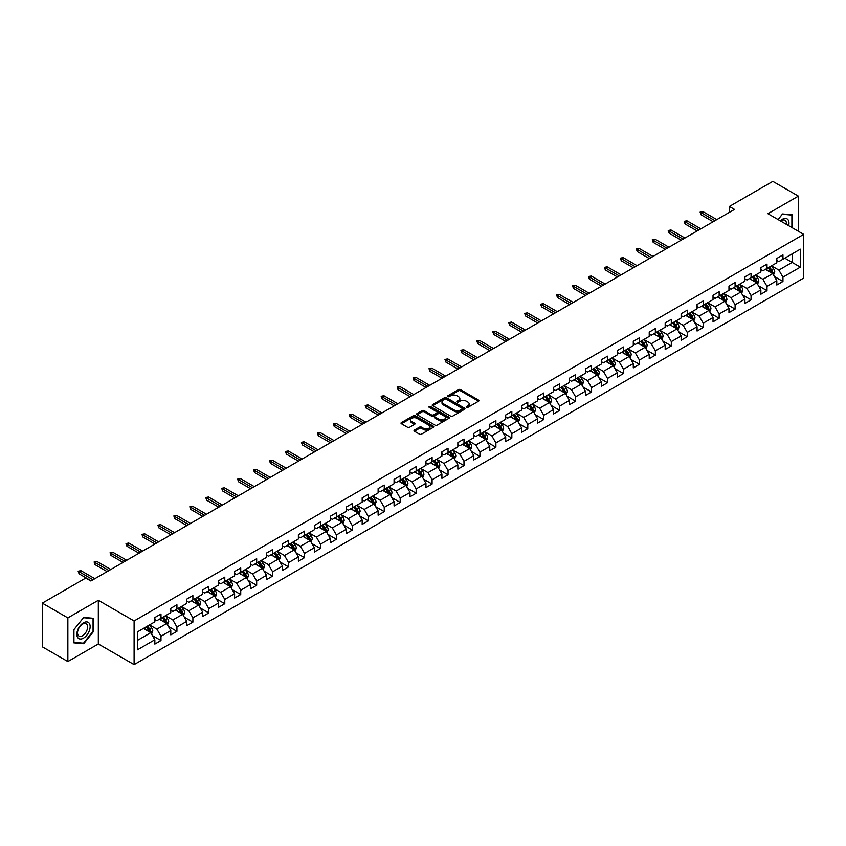 <?xml version="1.0" encoding="UTF-8"?>
<svg xmlns="http://www.w3.org/2000/svg" width="846" height="846" viewBox="0 0 846 846"><rect width="100%" height="100%" fill="white"/><g stroke="black" fill="none" stroke-linecap="round" stroke-linejoin="round"><path stroke-width="1.27" d="M466.474 407.381A0.994 0.571 0 0 0 467.88 407.381L478.54 401.216A1.417 0.814 0 0 0 478.963 400.644A1.417 0.814 0 0 0 478.54 400.063L460.478 389.636A1.417 0.814 0 0 0 458.469 389.636L447.809 395.791A0.994 0.571 0 0 0 449.215 396.605L450.601 395.801A4.537 2.623 0 0 1 457.02 395.801L458.521 396.668A4.537 2.623 0 0 1 459.854 398.529A4.537 2.623 0 0 1 458.521 400.38L457.147 401.173A0.994 0.571 0 0 0 458.553 401.987L459.928 401.194A4.537 2.623 0 0 1 466.347 401.194L467.859 402.062A4.537 2.623 0 0 1 469.181 403.912A4.537 2.623 0 0 1 467.859 405.773L466.474 406.566A0.994 0.571 0 0 0 466.474 407.381L466.474 406.566M414.424 430.075A1.417 0.814 0 0 0 414.011 430.646A1.417 0.814 0 0 0 414.424 431.227L419.489 434.157A1.417 0.814 0 0 0 421.498 434.157L433.342 427.315A1.417 0.814 0 0 0 433.755 426.744A1.417 0.814 0 0 0 433.342 426.162L415.28 415.735A1.417 0.814 0 0 0 413.271 415.735L401.427 422.566A1.417 0.814 0 0 0 401.015 423.148A1.417 0.814 0 0 0 401.427 423.73L407.55 427.262A1.417 0.814 0 0 0 409.559 427.262L414.625 424.332A1.417 0.814 0 0 0 415.037 423.761A1.417 0.814 0 0 0 414.625 423.18L411.59 421.424A3.796 2.189 0 0 1 410.479 419.88A3.796 2.189 0 0 1 412.816 417.85A3.796 2.189 0 0 1 416.951 418.326L428.848 425.189A3.796 2.189 0 0 1 429.958 426.744A3.796 2.189 0 0 1 427.611 428.763A3.796 2.189 0 0 1 423.476 428.288L421.498 427.145A1.417 0.814 0 0 0 419.489 427.145L414.424 430.075L414.424 431.227L419.489 428.33L419.489 427.145M98.326 600.3L67.86 617.887L42.3 603.135L42.3 646.809L67.86 661.561L98.326 643.975L134.102 664.628L134.102 620.953L98.326 600.3L98.326 643.975M798.381 231.296L798.381 196.124L767.925 213.71L803.7 234.363L134.102 620.953M798.381 196.124L772.832 181.372L729.379 206.456L729.379 212.357M42.3 603.135L85.742 578.051L90.86 581.001L734.487 209.406L729.379 206.456M450.696 416.137A1.417 0.814 0 0 0 452.705 416.137L464.549 409.305A1.417 0.814 0 0 0 464.962 408.724A1.417 0.814 0 0 0 464.549 408.142L446.487 397.715A1.417 0.814 0 0 0 444.478 397.715L432.634 404.557A1.417 0.814 0 0 0 432.221 405.128A1.417 0.814 0 0 0 432.634 405.71L450.696 416.137M429.567 407.592A0.994 0.571 0 0 1 430.582 407.73L430.582 406.556L448.94 417.152A1.417 0.814 0 0 1 449.353 417.734A1.417 0.814 0 0 1 448.94 418.315L437.096 425.147A1.417 0.814 0 0 1 435.098 425.147L417.036 414.72L417.036 413.557A1.417 0.814 0 0 0 416.613 414.138A1.417 0.814 0 0 0 417.036 414.72M417.036 413.557L422.101 410.638A1.417 0.814 0 0 1 424.11 410.638L431.428 414.868A1.417 0.814 0 0 0 433.438 414.868L436.8 412.922A1.417 0.814 0 0 0 437.213 412.34A1.417 0.814 0 0 0 436.8 411.769L429.176 407.36A0.994 0.571 0 0 1 430.582 406.556M134.102 664.628L803.7 278.048L803.7 234.363M152.449 635.621L160.983 640.549L160.983 636.245L170.797 630.577L170.797 634.891L176.93 631.349L176.93 627.034L186.755 621.366L186.755 625.68L192.888 622.138L192.888 617.834L202.702 612.166L202.702 616.47L208.835 612.927L208.835 608.623L218.649 602.955L218.649 607.269L224.782 603.727L224.782 599.412L234.596 593.744L234.596 598.059L240.729 594.516L240.729 590.212L250.543 584.544L250.543 588.848L256.676 585.305L256.676 581.001L266.49 575.333L266.49 579.647L272.624 576.105L272.624 571.79L282.437 566.122L282.437 570.437L288.571 566.894L288.571 562.59L298.384 556.922L298.384 561.226L304.518 557.683L304.518 553.379L314.331 547.711L314.331 552.026L320.465 548.483L320.465 544.168L330.278 538.5L330.278 542.815L336.412 539.272L336.412 534.968L346.226 529.3L346.226 533.604L352.359 530.061L352.359 525.757L362.173 520.089L362.173 524.404L368.306 520.861L368.306 516.546L378.12 510.878L378.12 515.193L384.253 511.65L384.253 507.346L394.067 501.678L394.067 505.982L400.2 502.439L400.2 498.135L410.014 492.467L410.014 496.782L416.147 493.239L416.147 488.925L425.961 483.256L425.961 487.571L432.095 484.028L432.095 479.724L441.908 474.056L441.908 478.36L448.042 474.818L448.042 470.513L457.855 464.845L457.855 469.16L463.989 465.617L463.989 461.303L473.813 455.634L473.813 459.949L479.946 456.406L479.946 452.102L489.76 446.434L489.76 450.738L495.893 447.196L495.893 442.892L505.707 437.223L505.707 441.538L511.841 437.995L511.841 433.681L521.654 428.013L521.654 432.327L527.788 428.785L527.788 424.481L537.601 418.812L537.601 423.116L543.735 419.574L543.735 415.27L553.548 409.601L553.548 413.916L559.682 410.373L559.682 406.059L569.495 400.391L569.495 404.705L575.629 401.163L575.629 396.859L585.443 391.19L585.443 395.494L591.576 391.952L591.576 387.648L601.39 381.98L601.39 386.294L607.523 382.752L607.523 378.437L617.337 372.769L617.337 377.083L623.47 373.541L623.47 369.237L633.284 363.569L633.284 367.873L639.417 364.33L639.417 360.026L649.231 354.358L649.231 358.672L655.364 355.13L655.364 350.815L665.178 345.147L665.178 349.461L671.312 345.919L671.312 341.615L681.125 335.947L681.125 340.251L687.259 336.708L687.259 332.404L697.072 326.736L697.072 331.04L703.206 327.508L703.206 323.193L713.019 317.525L713.019 321.84L719.153 318.297L719.153 313.993L728.966 308.325L728.966 312.629L735.1 309.086L735.1 304.782L744.914 299.114L744.914 303.418L751.047 299.886L751.047 295.571L760.871 289.903L760.871 294.218L767.005 290.675L767.005 286.371L776.818 280.703L776.818 285.007L782.952 281.464L782.952 277.16L800.327 267.125L800.327 249.179L792.152 253.906L792.152 262.408L800.327 267.125M160.983 640.549L154.85 644.092L154.85 639.788L137.475 649.823L137.475 631.877L154.85 621.842L154.85 617.538L160.983 613.995L160.983 618.299L170.797 612.631L170.797 608.327L176.93 604.784L176.93 609.099L186.755 603.431L186.755 599.116L192.888 595.573L192.888 599.888L202.702 594.22L202.702 589.916L208.835 586.373L208.835 590.677L218.649 585.009L218.649 580.705L224.782 577.162L224.782 581.477L234.596 575.809L234.596 571.494L240.729 567.952L240.729 572.266L250.543 566.598L250.543 562.294L256.676 558.751L256.676 563.055L266.49 557.387L266.49 553.083L272.624 549.54L272.624 553.855L282.437 548.187L282.437 543.872L288.571 540.33L288.571 544.644L298.384 538.976L298.384 534.672L304.518 531.129L304.518 535.433L314.331 529.765L314.331 525.461L320.465 521.919L320.465 526.233L330.278 520.565L330.278 516.25L336.412 512.708L336.412 517.022L346.226 511.354L346.226 507.05L352.359 503.507L352.359 507.812L362.173 502.143L362.173 497.839L368.306 494.297L368.306 498.611L378.12 492.943L378.12 488.628L384.253 485.086L384.253 489.4L394.067 483.732L394.067 479.428L400.2 475.886L400.2 480.19L410.014 474.521L410.014 470.217L416.147 466.675L416.147 470.989L425.961 465.321L425.961 461.007L432.095 457.464L432.095 461.779L441.908 456.11L441.908 451.806L448.042 448.264L448.042 452.568L457.855 446.9L457.855 442.595L463.989 439.053L463.989 443.367L473.813 437.699L473.813 433.385L479.946 429.842L479.946 434.157L489.76 428.488L489.76 424.184L495.893 420.642L495.893 424.946L505.707 419.278L505.707 414.974L511.841 411.431L511.841 415.735L521.654 410.077L521.654 405.763L527.788 402.22L527.788 406.535L537.601 400.867L537.601 396.563L543.735 393.02L543.735 397.324L553.548 391.656L553.548 387.352L559.682 383.809L559.682 388.113L569.495 382.455L569.495 378.141L575.629 374.598L575.629 378.913L585.443 373.245L585.443 368.941L591.576 365.398L591.576 369.702L601.39 364.034L601.39 359.73L607.523 356.187L607.523 360.491L617.337 354.834L617.337 350.519L623.47 346.976L623.47 351.291L633.284 345.623L633.284 341.319L639.417 337.776L639.417 342.08L649.231 336.412L649.231 332.108L655.364 328.565L655.364 332.869L665.178 327.212L665.178 322.897L671.312 319.354L671.312 323.669L681.125 318.001L681.125 313.697L687.259 310.154L687.259 314.458L697.072 308.79L697.072 304.486L703.206 300.943L703.206 305.247L713.019 299.59L713.019 295.275L719.153 291.733L719.153 296.047L728.966 290.379L728.966 286.075L735.1 282.532L735.1 286.836L744.914 281.168L744.914 276.864L751.047 273.321L751.047 277.625L760.871 271.968L760.871 267.653L767.005 264.111L767.005 268.425L776.818 262.757L776.818 258.453L782.952 254.91L782.952 259.214L800.327 249.179M159.355 619.251L166.715 623.491L156.901 629.16L149.541 624.908M154.85 619.484L156.901 620.657L160.983 618.299M156.901 629.16L160.983 636.245M166.715 623.491L170.797 630.577M175.302 610.04L182.662 614.291L172.848 619.949L165.488 615.708M170.797 610.273L172.848 611.457L176.93 609.099M172.848 619.949L176.93 627.034M182.662 614.291L186.755 621.366M191.249 600.829L198.609 605.08L188.795 610.749L181.435 606.497M186.755 601.062L188.795 602.246L192.888 599.888M188.795 610.749L192.888 617.834M198.609 605.08L202.702 612.166M207.196 591.629L214.556 595.87L204.743 601.538L197.382 597.287M202.702 591.862L204.743 593.035L208.835 590.677M204.743 601.538L208.835 608.623M214.556 595.87L218.649 602.955M223.143 582.418L230.503 586.669L220.69 592.327L213.329 588.086M218.649 582.651L220.69 583.835L224.782 581.477M220.69 592.327L224.782 599.412M230.503 586.669L234.596 593.744M239.09 573.207L246.45 577.458L236.637 583.127L229.277 578.875M234.596 573.44L236.637 574.624L240.729 572.266M236.637 583.127L240.729 590.212M246.45 577.458L250.543 584.544M255.037 563.996L262.397 568.248L252.584 573.916L245.224 569.665M250.543 564.24L252.584 565.414L256.676 563.055M252.584 573.916L256.676 581.001M262.397 568.248L266.49 575.333M270.984 554.796L278.345 559.047L268.531 564.705L261.171 560.464M266.49 555.029L268.531 556.213L272.624 553.855M268.531 564.705L272.624 571.79M278.345 559.047L282.437 566.122M286.931 545.585L294.292 549.837L284.478 555.505L277.118 551.254M282.437 545.818L284.478 547.002L288.571 544.644M284.478 555.505L288.571 562.59M294.292 549.837L298.384 556.922M302.879 536.375L310.239 540.626L300.425 546.294L293.065 542.043M298.384 536.618L300.425 537.792L304.518 535.433M300.425 546.294L304.518 553.379M310.239 540.626L314.331 547.711M318.826 527.174L326.186 531.425L316.372 537.083L309.012 532.843M314.331 527.407L316.372 528.591L320.465 526.233M316.372 537.083L320.465 544.168M326.186 531.425L330.278 538.5M334.773 517.964L342.133 522.215L332.319 527.883L324.959 523.632M330.278 518.196L332.319 519.381L336.412 517.022M332.319 527.883L336.412 534.968M342.133 522.215L346.226 529.3M350.72 508.753L358.08 513.004L348.266 518.672L340.906 514.421M346.226 508.996L348.266 510.17L352.359 507.812M348.266 518.672L352.359 525.757M358.08 513.004L362.173 520.089M366.667 499.552L374.027 503.804L364.214 509.461L356.853 505.221M362.173 499.785L364.214 500.969L368.306 498.611M364.214 509.461L368.306 516.546M374.027 503.804L378.12 510.878M382.625 490.342L389.985 494.593L380.171 500.261L372.8 496.01M378.12 490.574L380.171 491.759L384.253 489.4M380.171 500.261L384.253 507.346M389.985 494.593L394.067 501.678M398.572 481.131L405.932 485.382L396.118 491.05L388.758 486.799M394.067 481.374L396.118 482.548L400.2 480.19M396.118 491.05L400.2 498.135M405.932 485.382L410.014 492.467M414.519 471.931L421.879 476.182L412.065 481.839L404.705 477.599M410.014 472.163L412.065 473.348L416.147 470.989M412.065 481.839L416.147 488.925M421.879 476.182L425.961 483.256M430.466 462.72L437.826 466.971L428.013 472.639L420.652 468.388M425.961 462.952L428.013 464.137L432.095 461.779M428.013 472.639L432.095 479.724M437.826 466.971L441.908 474.056M446.413 453.509L453.773 457.76L443.96 463.428L436.599 459.177M441.908 453.752L443.96 454.926L448.042 452.568M443.96 463.428L448.042 470.513M453.773 457.76L457.855 464.845M462.36 444.309L469.72 448.56L459.907 454.217L452.547 449.977M457.855 444.541L459.907 445.726L463.989 443.367M459.907 454.217L463.989 461.303M469.72 448.56L473.813 455.634M478.307 435.098L485.667 439.349L475.854 445.017L468.494 440.766M473.813 435.33L475.854 436.515L479.946 434.157M475.854 445.017L479.946 452.102M485.667 439.349L489.76 446.434M494.254 425.887L501.615 430.138L491.801 435.806L484.441 431.555M489.76 426.13L491.801 427.304L495.893 424.946M491.801 435.806L495.893 442.892M501.615 430.138L505.707 437.223M510.201 416.687L517.562 420.938L507.748 426.596L500.388 422.355M505.707 416.919L507.748 418.104L511.841 415.735M507.748 426.596L511.841 433.681M517.562 420.938L521.654 428.013M526.149 407.476L533.509 411.727L523.695 417.395L516.335 413.144M521.654 407.709L523.695 408.893L527.788 406.535M523.695 417.395L527.788 424.481M533.509 411.727L537.601 418.812M542.096 398.265L549.456 402.516L539.642 408.184L532.282 403.933M537.601 398.508L539.642 399.682L543.735 397.324M539.642 408.184L543.735 415.27M549.456 402.516L553.548 409.601M558.043 389.065L565.403 393.316L555.589 398.974L548.229 394.733M553.548 389.297L555.589 390.482L559.682 388.113M555.589 398.974L559.682 406.059M565.403 393.316L569.495 400.391M573.99 379.854L581.35 384.105L571.536 389.773L564.176 385.522M569.495 380.087L571.536 381.271L575.629 378.913M571.536 389.773L575.629 396.859M581.35 384.105L585.443 391.19M589.937 370.643L597.297 374.894L587.484 380.563L580.123 376.311M585.443 370.886L587.484 372.06L591.576 369.702M587.484 380.563L591.576 387.648M597.297 374.894L601.39 381.98M605.884 361.443L613.244 365.694L603.431 371.352L596.07 367.111M601.39 361.676L603.431 362.86L607.523 360.491M603.431 371.352L607.523 378.437M613.244 365.694L617.337 372.769M621.831 352.232L629.191 356.483L619.378 362.151L612.018 357.9M617.337 352.465L619.378 353.649L623.47 351.291M619.378 362.151L623.47 369.237M629.191 356.483L633.284 363.569M637.778 343.021L645.138 347.272L635.325 352.941L627.965 348.689M633.284 343.265L635.325 344.438L639.417 342.08M635.325 352.941L639.417 360.026M645.138 347.272L649.231 354.358M653.725 333.821L661.096 338.072L651.272 343.73L643.912 339.489M649.231 334.054L651.272 335.238L655.364 332.869M651.272 343.73L655.364 350.815M661.096 338.072L665.178 345.147M669.683 324.61L677.043 328.861L667.23 334.53L659.859 330.278M665.178 324.843L667.23 326.027L671.312 323.669M667.23 334.53L671.312 341.615M677.043 328.861L681.125 335.947M685.63 315.399L692.99 319.651L683.177 325.319L675.817 321.068M681.125 315.643L683.177 316.816L687.259 314.458M683.177 325.319L687.259 332.404M692.99 319.651L697.072 326.736M701.577 306.199L708.937 310.45L699.124 316.108L691.764 311.867M697.072 306.432L699.124 307.616L703.206 305.247M699.124 316.108L703.206 323.193M708.937 310.45L713.019 317.525M717.524 296.988L724.885 301.239L715.071 306.908L707.711 302.656M713.019 297.221L715.071 298.405L719.153 296.047M715.071 306.908L719.153 313.993M724.885 301.239L728.966 308.325M733.471 287.777L740.832 292.029L731.018 297.697L723.658 293.446M728.966 288.021L731.018 289.195L735.1 286.836M731.018 297.697L735.1 304.782M740.832 292.029L744.914 299.114M749.419 278.577L756.779 282.828L746.965 288.486L739.605 284.245M744.914 278.81L746.965 279.994L751.047 277.625M746.965 288.486L751.047 295.571M756.779 282.828L760.871 289.903M765.366 269.366L772.726 273.618L762.912 279.286L755.552 275.035M760.871 269.599L762.912 270.783L767.005 268.425M762.912 279.286L767.005 286.371M772.726 273.618L776.818 280.703M784.792 258.157L792.152 262.408L778.859 270.075L771.499 265.824M776.818 260.399L778.859 261.573L782.952 259.214M778.859 270.075L782.952 277.16M67.86 617.887L67.86 661.561M137.475 640.38L150.768 632.702L143.408 628.451M150.768 632.702L154.85 639.788M774.407 276.536L782.952 281.464M758.46 285.747L767.005 290.675M742.513 294.958L751.047 299.886M726.566 304.158L735.1 309.086M710.619 313.369L719.153 318.297M694.672 322.58L703.206 327.508M678.725 331.78L687.259 336.708M662.778 340.991L671.312 345.919M646.83 350.202L655.364 355.13M630.883 359.402L639.417 364.33M614.936 368.613L623.47 373.541M598.989 377.824L607.523 382.752M583.042 387.024L591.576 391.952M567.095 396.235L575.629 401.163M551.148 405.446L559.682 410.373M535.201 414.646L543.735 419.574M519.254 423.857L527.788 428.785M503.296 433.067L511.841 437.995M487.349 442.268L495.893 447.196M471.402 451.478L479.946 456.406M455.455 460.689L463.989 465.617M439.508 469.89L448.042 474.818M423.56 479.1L432.095 484.028M407.613 488.311L416.147 493.239M391.666 497.511L400.2 502.439M375.719 506.722L384.253 511.65M359.772 515.933L368.306 520.861M343.825 525.133L352.359 530.061M327.878 534.344L336.412 539.272M311.931 543.555L320.465 548.483M295.984 552.755L304.518 557.683M280.037 561.966L288.571 566.894M264.089 571.177L272.624 576.105M248.142 580.377L256.676 585.305M232.195 589.588L240.729 594.516M216.238 598.799L224.782 603.727M200.291 607.999L208.835 612.927M184.343 617.21L192.888 622.138M168.396 626.421L176.93 631.349M792.406 227.849L792.406 214.831L782.539 213.953L778.034 219.548M73.835 642.854L83.701 643.732L93.568 631.454L93.568 618.31L83.701 617.421L73.835 629.699L73.835 642.854M82.665 643.129L83.701 643.732M466.876 407.518L467.859 406.947A4.537 2.623 0 0 0 469.181 405.097L469.181 403.912M459.854 398.529L459.854 399.703A4.537 2.623 0 0 1 458.521 401.564L457.538 402.125M478.54 400.063L478.54 401.216L460.478 390.81A1.417 0.814 0 0 0 458.469 390.81L448.211 396.742M464.528 409.316L446.487 398.9A1.417 0.814 0 0 0 444.478 398.9L432.655 405.72M462.032 409.126A0.994 0.571 0 0 0 462.032 408.322L446.18 399.164A0.994 0.571 0 0 0 444.774 399.164L443.325 399.999A4.537 2.623 0 0 0 441.993 401.861A4.537 2.623 0 0 0 443.325 403.711L454.154 409.972A4.537 2.623 0 0 0 460.584 409.972L462.032 409.126L462.032 410.31A0.994 0.571 0 0 0 462.328 409.908L462.328 408.724M441.993 401.861L441.993 403.034A4.537 2.623 0 0 0 443.325 404.896L443.325 403.711M462.032 410.31L460.584 411.145A4.537 2.623 0 0 1 454.154 411.145L443.325 404.896M417.046 414.73L422.101 411.812L422.101 410.638M437.213 412.34L437.213 413.525A1.417 0.814 0 0 1 436.8 414.106L433.438 416.042A1.417 0.814 0 0 1 431.428 416.042L424.11 411.812A1.417 0.814 0 0 0 422.101 411.812M430.582 407.73L448.919 418.326M439.032 419.256A3.796 2.189 0 0 0 443.167 419.732A3.796 2.189 0 0 0 445.514 417.702A3.796 2.189 0 0 0 444.404 416.158L440.216 413.736A1.417 0.814 0 0 0 438.207 413.736L434.844 415.672A1.417 0.814 0 0 0 434.432 416.253A1.417 0.814 0 0 0 434.844 416.835L439.032 419.256L439.032 420.43A3.796 2.189 0 0 0 443.167 420.906A3.796 2.189 0 0 0 445.514 418.886L445.514 417.702M434.432 416.253L434.432 417.438A1.417 0.814 0 0 0 434.844 418.019L434.844 416.835M439.032 420.43L434.844 418.019M429.958 426.744L429.958 427.917A3.796 2.189 0 0 1 427.611 429.948A3.796 2.189 0 0 1 423.476 429.472L421.498 428.33A1.417 0.814 0 0 0 419.489 428.33M410.479 419.88L410.479 421.054A3.796 2.189 0 0 0 411.59 422.609L411.59 421.424M414.603 424.343L411.59 422.609M433.321 427.336L415.28 416.909A1.417 0.814 0 0 0 413.271 416.909L401.448 423.74L401.427 422.566M773.53 275.013L774.746 271.957A3.828 2.21 -120 0 0 773.53 268.69L771.415 265.877M767.734 270.741L766.307 268.827M768.242 267.706L770.357 270.519A3.828 2.21 60 0 1 771.457 272.824L772.684 272.116A3.828 2.21 -120 0 0 771.584 269.811L769.469 266.998M768.517 267.548L770.854 270.678A1.956 1.132 60 0 1 771.214 271.27L772.684 272.116M714.965 220.679L701.038 212.632L701.038 214.757L700.118 212.103L701.038 212.632L702.878 211.574L716.805 219.611M701.038 214.757L713.125 221.737M700.118 212.103L702.878 211.574M791.264 214.736L791.888 215.096L791.888 227.553M778.056 219.569L782.339 214.25L791.888 215.096M788.662 225.681A9.401 5.425 120 0 0 787.034 218.85A9.401 5.425 120 0 0 780.298 220.859M786.389 224.37A7.117 4.103 120 0 0 784.961 220.288A7.117 4.103 120 0 0 780.71 221.092M83.5 638.138A9.401 5.425 120 0 0 90.141 626.622A9.401 5.425 120 0 0 83.5 622.783A9.401 5.425 120 0 0 76.849 634.299A9.401 5.425 120 0 0 83.5 638.138M82.57 635.727A7.117 4.103 120 0 0 87.212 629.466A7.117 4.103 120 0 0 86.123 623.756A7.117 4.103 120 0 0 82.57 624.115A7.117 4.103 120 0 0 77.917 630.386A7.117 4.103 120 0 0 79.006 636.086A7.117 4.103 120 0 0 82.57 635.727M73.94 629.604L83.5 617.717L93.06 618.574L93.06 631.317L83.5 643.203L73.94 642.347L73.94 629.604M92.426 618.204L93.06 618.574M757.582 284.224L758.799 281.158A3.828 2.21 -120 0 0 757.582 277.9L755.467 275.077M751.787 279.941L750.36 278.027M752.295 276.906L754.41 279.73A3.828 2.21 60 0 1 755.51 282.035L756.736 281.327A3.828 2.21 -120 0 0 755.637 279.021L753.522 276.198M752.57 276.758L754.907 279.878A1.956 1.132 60 0 1 755.267 280.47L756.736 281.327M741.635 293.435L742.851 290.368A3.828 2.21 -120 0 0 741.635 287.101L739.52 284.288M735.84 289.152L734.413 287.238M736.348 286.117L738.463 288.93A3.828 2.21 60 0 1 739.563 291.236L740.789 290.527A3.828 2.21 -120 0 0 739.69 288.222L737.575 285.409M736.623 285.969L738.96 289.089A1.956 1.132 60 0 1 739.309 289.681L740.789 290.527M699.018 229.879L685.091 221.842L685.091 223.968L684.171 221.314L685.091 221.842L686.931 220.785L700.858 228.822M685.091 223.968L697.178 230.947M684.171 221.314L686.931 220.785M683.071 239.09L669.144 231.053L669.144 233.179L668.224 230.524L669.144 231.053L670.984 229.985L684.911 238.022M669.144 233.179L681.231 240.148M668.224 230.524L670.984 229.985M725.688 302.635L726.904 299.579A3.828 2.21 -120 0 0 725.678 296.312L723.573 293.499M719.893 298.363L718.466 296.449M720.401 295.328L722.516 298.141A3.828 2.21 60 0 1 723.616 300.446L724.842 299.738A3.828 2.21 -120 0 0 723.742 297.432L721.627 294.62M720.676 295.169L723.013 298.3A1.956 1.132 60 0 1 723.362 298.892L724.842 299.738M709.741 311.846L710.957 308.779A3.828 2.21 -120 0 0 709.731 305.522L707.626 302.699M703.946 307.563L702.518 305.649M704.454 304.528L706.569 307.352A3.828 2.21 60 0 1 707.658 309.657L708.885 308.949A3.828 2.21 -120 0 0 707.795 306.643L705.68 303.82M704.718 304.38L707.066 307.5A1.956 1.132 60 0 1 707.415 308.092L708.885 308.949M693.794 321.057L695.01 317.99A3.828 2.21 -120 0 0 693.783 314.723L691.679 311.91M687.999 316.774L686.561 314.86M688.507 313.739L690.622 316.552A3.828 2.21 60 0 1 691.711 318.857L692.937 318.149A3.828 2.21 -120 0 0 691.848 315.844L689.733 313.031M688.771 313.591L691.119 316.711A1.956 1.132 60 0 1 691.468 317.303L692.937 318.149M667.124 248.301L653.197 240.253L653.197 242.379L652.277 239.725L653.197 240.253L655.037 239.196L668.964 247.233M653.197 242.379L665.284 249.359M652.277 239.725L655.037 239.196M651.177 257.501L637.25 249.464L637.25 251.59L636.329 248.936L637.25 249.464L639.09 248.407L653.017 256.444M637.25 251.59L649.337 258.569M636.329 248.936L639.09 248.407M635.23 266.712L621.302 258.675L621.302 260.801L620.382 258.146L621.302 258.675L623.142 257.607L637.07 265.644M621.302 260.801L633.39 267.77M620.382 258.146L623.142 257.607M677.847 330.257L679.063 327.201A3.828 2.21 -120 0 0 677.836 323.933L675.732 321.12M672.052 325.985L670.614 324.071M672.559 322.95L674.674 325.763A3.828 2.21 60 0 1 675.764 328.068L676.99 327.36A3.828 2.21 -120 0 0 675.901 325.054L673.786 322.241M672.824 322.791L675.171 325.922A1.956 1.132 60 0 1 675.52 326.514L676.99 327.36M619.283 275.923L605.355 267.875L605.355 270.001L604.435 267.347L605.355 267.875L607.195 266.818L621.123 274.855M605.355 270.001L617.443 276.98M604.435 267.347L607.195 266.818M661.9 339.468L663.116 336.401A3.828 2.21 -120 0 0 661.889 333.144L659.785 330.321M656.105 335.185L654.667 333.271M656.612 332.15L658.727 334.974A3.828 2.21 60 0 1 659.817 337.279L661.043 336.571A3.828 2.21 -120 0 0 659.954 334.265L657.839 331.442M656.877 332.002L659.224 335.122A1.956 1.132 60 0 1 659.573 335.714L661.043 336.571M603.335 285.123L589.408 277.086L589.408 279.212L588.488 276.557L589.408 277.086L591.248 276.029L605.176 284.066M589.408 279.212L601.495 286.191M588.488 276.557L591.248 276.029M645.953 348.679L647.169 345.612A3.828 2.21 -120 0 0 645.942 342.344L643.838 339.532M640.158 344.396L638.719 342.482M640.665 341.361L642.78 344.174A3.828 2.21 60 0 1 643.869 346.479L645.096 345.771A3.828 2.21 -120 0 0 644.007 343.465L641.892 340.652M640.93 341.213L643.277 344.333A1.956 1.132 60 0 1 643.626 344.925L645.096 345.771M587.388 294.334L573.461 286.297L573.461 288.423L572.541 285.768L573.461 286.297L575.301 285.229L589.228 293.266M573.461 288.423L585.548 295.391M572.541 285.768L575.301 285.229M630.006 357.879L631.222 354.823A3.828 2.21 -120 0 0 629.995 351.555L627.891 348.742M624.211 353.607L622.772 351.693M624.718 350.572L626.823 353.385A3.828 2.21 60 0 1 627.922 355.69L629.149 354.982A3.828 2.21 -120 0 0 628.049 352.676L625.945 349.863M624.983 350.413L627.33 353.543A1.956 1.132 60 0 1 627.679 354.136L629.149 354.982M571.441 303.545L557.514 295.497L557.514 297.623L556.594 294.968L557.514 295.497L559.354 294.44L573.281 302.477M557.514 297.623L569.601 304.602M556.594 294.968L559.354 294.44M614.059 367.09L615.275 364.023A3.828 2.21 -120 0 0 614.048 360.766L611.944 357.943M608.263 362.807L606.825 360.893M608.771 359.772L610.875 362.596A3.828 2.21 60 0 1 611.975 364.901L613.202 364.192A3.828 2.21 -120 0 0 612.102 361.887L609.998 359.064M609.035 359.624L611.372 362.744A1.956 1.132 60 0 1 611.732 363.336L613.202 364.192M555.484 312.745L541.567 304.708L541.567 306.834L540.647 304.179L541.567 304.708L543.407 303.651L557.324 311.688M541.567 306.834L553.644 313.813M540.647 304.179L543.407 303.651M598.111 376.301L599.328 373.234A3.828 2.21 -120 0 0 598.101 369.966L595.996 367.153M592.316 372.018L590.878 370.104M592.824 368.983L594.928 371.796A3.828 2.21 60 0 1 596.028 374.101L597.255 373.393A3.828 2.21 -120 0 0 596.155 371.087L594.051 368.274M593.088 368.835L595.425 371.954A1.956 1.132 60 0 1 595.785 372.547L597.255 373.393M539.537 321.956L525.62 313.919L525.62 316.044L524.7 313.39L525.62 313.919L527.46 312.851L541.377 320.888M525.62 316.044L537.696 323.013M524.7 313.39L527.46 312.851M582.164 385.501L583.38 382.445A3.828 2.21 -120 0 0 582.154 379.177L580.039 376.364M576.369 381.229L574.931 379.315M576.877 378.194L578.981 381.007A3.828 2.21 60 0 1 580.081 383.312L581.308 382.604A3.828 2.21 -120 0 0 580.208 380.298L578.104 377.485M577.141 378.035L579.478 381.165A1.956 1.132 60 0 1 579.838 381.758L581.308 382.604M523.589 331.167L509.673 323.119L509.673 325.245L508.753 322.59L509.673 323.119L511.513 322.062L525.429 330.099M509.673 325.245L521.749 332.224M508.753 322.59L511.513 322.062M566.217 394.712L567.433 391.645A3.828 2.21 -120 0 0 566.207 388.388L564.092 385.565M560.422 390.429L558.984 388.515M560.93 387.394L563.034 390.218A3.828 2.21 60 0 1 564.134 392.523L565.361 391.814A3.828 2.21 -120 0 0 564.261 389.509L562.156 386.685M561.194 387.246L563.531 390.366A1.956 1.132 60 0 1 563.891 390.958L565.361 391.814M507.642 340.367L493.726 332.33L493.726 334.456L492.806 331.801L493.726 332.33L495.566 331.272L509.482 339.309M493.726 334.456L505.802 341.435M492.806 331.801L495.566 331.272M550.26 403.923L551.476 400.856A3.828 2.21 -120 0 0 550.26 397.588L548.145 394.775M544.475 399.64L543.037 397.726M544.983 396.605L547.087 399.418A3.828 2.21 60 0 1 548.187 401.723L549.414 401.015A3.828 2.21 -120 0 0 548.314 398.709L546.209 395.896M545.247 396.457L547.584 399.576A1.956 1.132 60 0 1 547.944 400.169L549.414 401.015M491.695 349.578L477.779 341.541L477.779 343.666L476.858 341.012L477.779 341.541L479.619 340.473L493.535 348.51M477.779 343.666L489.855 350.635M476.858 341.012L479.619 340.473M534.312 413.123L535.529 410.067A3.828 2.21 -120 0 0 534.312 406.799L532.197 403.986M528.517 408.851L527.09 406.937M529.036 405.816L531.14 408.629A3.828 2.21 60 0 1 532.24 410.934L533.466 410.225A3.828 2.21 -120 0 0 532.367 407.92L530.262 405.107M529.3 405.657L531.637 408.787A1.956 1.132 60 0 1 531.997 409.379L533.466 410.225M475.748 358.789L461.831 350.741L461.831 352.867L460.911 350.212L461.831 350.741L463.671 349.684L477.588 357.721M461.831 352.867L473.908 359.846M460.911 350.212L463.671 349.684M518.365 422.334L519.581 419.267A3.828 2.21 -120 0 0 518.365 416.01L516.25 413.186M512.57 418.051L511.143 416.137M513.088 415.016L515.193 417.839A3.828 2.21 60 0 1 516.293 420.145L517.519 419.436A3.828 2.21 -120 0 0 516.42 417.131L514.315 414.307M513.353 414.868L515.69 417.987A1.956 1.132 60 0 1 516.049 418.58L517.519 419.436M459.801 367.989L445.874 359.952L445.874 362.077L444.954 359.423L445.874 359.952L447.714 358.894L461.641 366.931M445.874 362.077L457.961 369.057M444.954 359.423L447.714 358.894M502.418 431.545L503.634 428.478A3.828 2.21 -120 0 0 502.418 425.21L500.303 422.397M496.623 427.262L495.196 425.348M497.131 424.227L499.246 427.04A3.828 2.21 60 0 1 500.346 429.345L501.572 428.636A3.828 2.21 -120 0 0 500.472 426.331L498.357 423.518M497.406 424.079L499.743 427.198A1.956 1.132 60 0 1 500.102 427.79L501.572 428.636M443.854 377.2L429.927 369.163L429.927 371.288L429.007 368.634L429.927 369.163L431.767 368.095L445.694 376.132M429.927 371.288L442.014 378.257M429.007 368.634L431.767 368.095M486.471 440.745L487.687 437.689A3.828 2.21 -120 0 0 486.471 434.421L484.356 431.608M480.676 436.473L479.248 434.558M481.184 433.438L483.299 436.25A3.828 2.21 60 0 1 484.398 438.556L485.625 437.847A3.828 2.21 -120 0 0 484.525 435.542L482.41 432.729M481.459 433.279L483.796 436.409A1.956 1.132 60 0 1 484.155 437.001L485.625 437.847M427.907 386.411L413.98 378.363L413.98 380.489L413.06 377.834L413.98 378.363L415.82 377.305L429.747 385.342M413.98 380.489L426.067 387.468M413.06 377.834L415.82 377.305M470.524 449.956L471.74 446.889A3.828 2.21 -120 0 0 470.524 443.632L468.409 440.808M464.729 445.673L463.301 443.759M465.237 442.638L467.352 445.461A3.828 2.21 60 0 1 468.451 447.767L469.678 447.058A3.828 2.21 -120 0 0 468.578 444.753L466.463 441.929M465.512 442.49L467.849 445.609A1.956 1.132 60 0 1 468.208 446.202L469.678 447.058M411.96 395.611L398.032 387.574L398.032 389.699L397.112 387.045L398.032 387.574L399.872 386.516L413.8 394.553M398.032 389.699L410.12 396.679M397.112 387.045L399.872 386.516M454.577 459.167L455.793 456.1A3.828 2.21 -120 0 0 454.577 452.832L452.462 450.019M448.782 454.884L447.354 452.97M449.289 451.849L451.404 454.662A3.828 2.21 60 0 1 452.504 456.967L453.731 456.258A3.828 2.21 -120 0 0 452.631 453.953L450.516 451.14M449.564 451.701L451.901 454.82A1.956 1.132 60 0 1 452.25 455.412L453.731 456.258M396.013 404.822L382.085 396.785L382.085 398.91L381.165 396.256L382.085 396.785L383.925 395.717L397.853 403.764M382.085 398.91L394.173 405.879M381.165 396.256L383.925 395.717M438.63 468.367L439.846 465.311A3.828 2.21 -120 0 0 438.619 462.043L436.515 459.23M432.835 464.094L431.407 462.18M433.342 461.059L435.457 463.872A3.828 2.21 60 0 1 436.547 466.178L437.773 465.469A3.828 2.21 -120 0 0 436.684 463.164L434.569 460.351M433.617 460.901L435.954 464.031A1.956 1.132 60 0 1 436.303 464.623L437.773 465.469M380.065 414.032L366.138 405.985L366.138 408.11L365.218 405.456L366.138 405.985L367.978 404.927L381.906 412.964M366.138 408.11L378.225 415.09M365.218 405.456L367.978 404.927M422.683 477.578L423.899 474.511A3.828 2.21 -120 0 0 422.672 471.254L420.568 468.43M416.888 473.295L415.46 471.381M417.395 470.26L419.51 473.083A3.828 2.21 60 0 1 420.599 475.389L421.826 474.68A3.828 2.21 -120 0 0 420.737 472.375L418.622 469.551M417.66 470.112L420.007 473.231A1.956 1.132 60 0 1 420.356 473.823L421.826 474.68M364.118 423.233L350.191 415.196L350.191 417.321L349.271 414.667L350.191 415.196L352.031 414.138L365.958 422.175M350.191 417.321L362.278 424.301M349.271 414.667L352.031 414.138M406.736 486.788L407.952 483.722A3.828 2.21 -120 0 0 406.725 480.454L404.621 477.641M400.941 482.506L399.502 480.591M401.448 479.471L403.563 482.283A3.828 2.21 60 0 1 404.652 484.589L405.879 483.88A3.828 2.21 -120 0 0 404.79 481.575L402.675 478.762M401.713 479.322L404.06 482.442A1.956 1.132 60 0 1 404.409 483.034L405.879 483.88M348.171 432.443L334.244 424.406L334.244 426.532L333.324 423.878L334.244 424.406L336.084 423.338L350.011 431.386M334.244 426.532L346.331 433.501M333.324 423.878L336.084 423.338M390.789 495.989L392.005 492.932A3.828 2.21 -120 0 0 390.778 489.665L388.674 486.852M384.993 491.716L383.555 489.802M385.501 488.681L387.616 491.494A3.828 2.21 60 0 1 388.705 493.8L389.932 493.091A3.828 2.21 -120 0 0 388.843 490.786L386.728 487.973M385.765 488.523L388.113 491.653A1.956 1.132 60 0 1 388.462 492.245L389.932 493.091M332.224 441.654L318.297 433.607L318.297 435.732L317.377 433.078L318.297 433.607L320.137 432.549L334.064 440.586M318.297 435.732L330.384 442.712M317.377 433.078L320.137 432.549M374.841 505.199L376.058 502.133A3.828 2.21 -120 0 0 374.831 498.876L372.726 496.052M369.046 500.917L367.608 499.003M369.554 497.882L371.669 500.705A3.828 2.21 60 0 1 372.758 503.01L373.985 502.302A3.828 2.21 -120 0 0 372.896 499.997L370.781 497.173M369.818 497.734L372.166 500.853A1.956 1.132 60 0 1 372.515 501.445L373.985 502.302M316.277 450.855L302.35 442.818L302.35 444.943L301.43 442.289L302.35 442.818L304.19 441.76L318.117 449.797M302.35 444.943L314.437 451.923M301.43 442.289L304.19 441.76M358.894 514.41L360.11 511.344A3.828 2.21 -120 0 0 358.884 508.076L356.779 505.263M353.099 510.127L351.661 508.213M353.607 507.092L355.722 509.905A3.828 2.21 60 0 1 356.811 512.211L358.038 511.502A3.828 2.21 -120 0 0 356.949 509.197L354.834 506.384M353.871 506.944L356.219 510.064A1.956 1.132 60 0 1 356.568 510.656L358.038 511.502M300.33 460.065L286.403 452.028L286.403 454.154L285.483 451.5L286.403 452.028L288.243 450.96L302.17 459.008M286.403 454.154L298.49 461.123M285.483 451.5L288.243 450.96M342.947 523.611L344.163 520.554A3.828 2.21 -120 0 0 342.937 517.287L340.832 514.474M337.152 519.338L335.714 517.424M337.66 516.303L339.764 519.116A3.828 2.21 60 0 1 340.864 521.422L342.091 520.713A3.828 2.21 -120 0 0 340.991 518.408L338.886 515.595M337.924 516.145L340.272 519.275A1.956 1.132 60 0 1 340.621 519.867L342.091 520.713M284.383 469.276L270.456 461.229L270.456 463.354L269.536 460.7L270.456 461.229L272.296 460.171L286.223 468.208M270.456 463.354L282.532 470.334M269.536 460.7L272.296 460.171M327 532.821L328.216 529.755A3.828 2.21 -120 0 0 326.99 526.498L324.885 523.674M321.205 528.539L319.767 526.624M321.713 525.503L323.817 528.327A3.828 2.21 60 0 1 324.917 530.632L326.144 529.924A3.828 2.21 -120 0 0 325.044 527.618L322.939 524.795M321.977 525.355L324.314 528.475A1.956 1.132 60 0 1 324.674 529.067L326.144 529.924M268.425 478.476L254.509 470.439L254.509 472.565L253.589 469.911L254.509 470.439L256.349 469.382L270.265 477.419M254.509 472.565L266.585 479.545M253.589 469.911L256.349 469.382M311.053 542.032L312.269 538.965A3.828 2.21 -120 0 0 311.042 535.698L308.938 532.885M305.258 537.749L303.82 535.835M305.766 534.714L307.87 537.527A3.828 2.21 60 0 1 308.97 539.833L310.196 539.124A3.828 2.21 -120 0 0 309.097 536.819L306.992 534.006M306.03 534.566L308.367 537.686A1.956 1.132 60 0 1 308.727 538.278L310.196 539.124M252.478 487.687L238.561 479.65L238.561 481.776L237.641 479.122L238.561 479.65L240.401 478.582L254.318 486.63M238.561 481.776L250.638 488.745M237.641 479.122L240.401 478.582M295.106 551.232L296.322 548.176A3.828 2.21 -120 0 0 295.095 544.909L292.98 542.096M289.311 546.96L287.873 545.046M289.818 543.925L291.923 546.738A3.828 2.21 60 0 1 293.023 549.043L294.249 548.335A3.828 2.21 -120 0 0 293.15 546.03L291.045 543.217M290.083 543.767L292.42 546.897A1.956 1.132 60 0 1 292.779 547.489L294.249 548.335M236.531 496.898L222.614 488.851L222.614 490.976L221.694 488.322L222.614 488.851L224.454 487.793L238.371 495.83M222.614 490.976L234.691 497.956M221.694 488.322L224.454 487.793M279.159 560.443L280.375 557.377A3.828 2.21 -120 0 0 279.148 554.119L277.033 551.296M273.364 556.16L271.926 554.246M273.871 553.125L275.976 555.949A3.828 2.21 60 0 1 277.076 558.254L278.302 557.546A3.828 2.21 -120 0 0 277.202 555.24L275.098 552.417M274.136 552.977L276.473 556.097A1.956 1.132 60 0 1 276.832 556.689L278.302 557.546M220.584 506.098L206.667 498.061L206.667 500.187L205.747 497.533L206.667 498.061L208.507 497.004L222.424 505.041M206.667 500.187L218.744 507.166M205.747 497.533L208.507 497.004M263.201 569.654L264.417 566.587A3.828 2.21 -120 0 0 263.201 563.32L261.086 560.507M257.417 565.371L255.978 563.457M257.924 562.336L260.029 565.149A3.828 2.21 60 0 1 261.128 567.455L262.355 566.746A3.828 2.21 -120 0 0 261.255 564.441L259.151 561.628M258.189 562.188L260.526 565.308A1.956 1.132 60 0 1 260.885 565.9L262.355 566.746M204.637 515.309L190.72 507.272L190.72 509.398L189.8 506.743L190.72 507.272L192.56 506.204L206.477 514.252M190.72 509.398L202.797 516.367M189.8 506.743L192.56 506.204M247.254 578.854L248.47 575.798A3.828 2.21 -120 0 0 247.254 572.531L245.139 569.718M241.459 574.582L240.031 572.668M241.977 571.547L244.082 574.36A3.828 2.21 60 0 1 245.181 576.665L246.408 575.957A3.828 2.21 -120 0 0 245.308 573.651L243.204 570.838M242.242 571.388L244.579 574.519A1.956 1.132 60 0 1 244.938 575.111L246.408 575.957M188.69 524.52L174.773 516.472L174.773 518.598L173.853 515.944L174.773 516.472L176.613 515.415L190.53 523.452M174.773 518.598L186.85 525.578M173.853 515.944L176.613 515.415M231.307 588.065L232.523 584.998A3.828 2.21 -120 0 0 231.307 581.741L229.192 578.918M225.512 583.782L224.084 581.868M226.03 580.747L228.134 583.571A3.828 2.21 60 0 1 229.234 585.876L230.461 585.168A3.828 2.21 -120 0 0 229.361 582.862L227.257 580.039M226.294 580.599L228.632 583.719A1.956 1.132 60 0 1 228.991 584.311L230.461 585.168M172.743 533.72L158.815 525.683L158.815 527.809L157.895 525.155L158.815 525.683L160.655 524.626L174.583 532.663M158.815 527.809L170.903 534.788M157.895 525.155L160.655 524.626M215.36 597.276L216.576 594.209A3.828 2.21 -120 0 0 215.36 590.942L213.245 588.129M209.565 592.993L208.137 591.079M210.072 589.958L212.187 592.771A3.828 2.21 60 0 1 213.287 595.076L214.514 594.368A3.828 2.21 -120 0 0 213.414 592.063L211.299 589.25M210.347 589.81L212.684 592.93A1.956 1.132 60 0 1 213.044 593.522L214.514 594.368M156.796 542.931L142.868 534.894L142.868 537.02L141.948 534.365L142.868 534.894L144.708 533.826L158.636 541.874M142.868 537.02L154.955 543.989M141.948 534.365L144.708 533.826M199.413 606.476L200.629 603.42A3.828 2.21 -120 0 0 199.413 600.152L197.298 597.339M193.618 602.204L192.19 600.29M194.125 599.169L196.24 601.982A3.828 2.21 60 0 1 197.34 604.287L198.567 603.579A3.828 2.21 -120 0 0 197.467 601.273L195.352 598.46M194.4 599.01L196.737 602.141A1.956 1.132 60 0 1 197.097 602.733L198.567 603.579M140.848 552.142L126.921 544.105L126.921 546.22L126.001 543.566L126.921 544.105L128.761 543.037L142.688 551.074M126.921 546.22L139.008 553.199M126.001 543.566L128.761 543.037M183.466 615.687L184.682 612.62A3.828 2.21 -120 0 0 183.466 609.363L181.351 606.54M177.671 611.404L176.243 609.501M178.178 608.369L180.293 611.193A3.828 2.21 60 0 1 181.393 613.498L182.62 612.79A3.828 2.21 -120 0 0 181.52 610.484L179.405 607.661M178.453 608.221L180.79 611.341A1.956 1.132 60 0 1 181.15 611.933L182.62 612.79M124.901 561.342L110.974 553.305L110.974 555.431L110.054 552.776L110.974 553.305L112.814 552.248L126.741 560.285M110.974 555.431L123.061 562.41M110.054 552.776L112.814 552.248M167.519 624.898L168.735 621.831A3.828 2.21 -120 0 0 167.519 618.563L165.404 615.751M161.723 620.615L160.296 618.701M162.231 617.58L164.346 620.393A3.828 2.21 60 0 1 165.446 622.698L166.673 621.99A3.828 2.21 -120 0 0 165.573 619.684L163.458 616.871M162.506 617.432L164.843 620.552A1.956 1.132 60 0 1 165.192 621.144L166.673 621.99M108.954 570.553L95.027 562.516L95.027 564.642L94.107 561.987L95.027 562.516L96.867 561.448L110.794 569.495M95.027 564.642L107.114 571.61M94.107 561.987L96.867 561.448M151.571 634.098L152.788 631.042A3.828 2.21 -120 0 0 151.561 627.774L149.456 624.961M145.776 629.826L144.349 627.912M146.284 626.791L148.399 629.604A3.828 2.21 60 0 1 149.488 631.909L150.715 631.201A3.828 2.21 -120 0 0 149.626 628.895L147.511 626.082M146.559 626.632L148.896 629.762A1.956 1.132 60 0 1 149.245 630.355L150.715 631.201M93.007 579.764L79.08 571.727L79.08 573.842L78.16 571.187L79.08 571.727L80.92 570.659L94.847 578.696M79.08 573.842L91.167 580.821M78.16 571.187L80.92 570.659M467.859 406.947L467.859 405.773M457.147 401.987L457.147 401.173M458.521 401.564L458.521 400.38M447.809 396.605L447.809 395.791M458.469 390.81L458.469 389.636M460.478 390.81L460.478 389.636M432.634 405.71L432.634 404.557M444.478 398.9L444.478 397.715M446.487 398.9L446.487 397.715M464.549 409.305L464.549 408.142M454.154 411.145L454.154 409.972M460.584 411.145L460.584 409.972M424.11 411.812L424.11 410.638M431.428 416.042L431.428 414.868M433.438 416.042L433.438 414.868M436.8 414.106L436.8 412.922M448.94 418.315L448.94 417.152M421.498 428.33L421.498 427.145M423.476 429.472L423.476 428.288M414.625 424.332L414.625 423.18M413.271 416.909L413.271 415.735M415.28 416.909L415.28 415.735M433.342 427.315L433.342 426.162M772.345 273.395L774.725 272.031M771.584 269.811L773.53 268.69M768.855 271.386L770.357 270.519M756.398 282.606L758.777 281.232M755.637 279.021L757.582 277.9M752.908 280.597L754.41 279.73M740.451 291.817L742.83 290.442M739.69 288.222L741.635 287.101M736.961 289.797L738.463 288.93M724.504 301.017L726.883 299.653M723.742 297.432L725.678 296.312M721.014 299.008L722.516 298.141M708.557 310.228L710.936 308.853M707.795 306.643L709.731 305.522M705.067 308.219L706.569 307.352M692.61 319.439L694.989 318.064M691.848 315.844L693.783 314.723M689.12 317.419L690.622 316.552M676.663 328.639L679.042 327.275M675.901 325.054L677.836 323.933M673.173 326.63L674.674 325.763M660.715 337.85L663.084 336.475M659.954 334.265L661.889 333.144M657.226 335.841L658.727 334.974M644.768 347.061L647.137 345.686M644.007 343.465L645.942 342.344M641.279 345.041L642.78 344.174M628.821 356.261L631.19 354.897M628.049 352.676L629.995 351.555M625.331 354.252L626.823 353.385M612.874 365.472L615.243 364.097M612.102 361.887L614.048 360.766M609.384 363.463L610.875 362.596M596.927 374.683L599.296 373.308M596.155 371.087L598.101 369.966M593.437 372.663L594.928 371.796M580.969 383.883L583.349 382.519M580.208 380.298L582.154 379.177M577.49 381.874L578.981 381.007M565.022 393.094L567.402 391.719M564.261 389.509L566.207 388.388M561.543 391.085L563.034 390.218M549.075 402.305L551.455 400.93M548.314 398.709L550.26 397.588M545.585 400.285L547.087 399.418M533.128 411.505L535.507 410.141M532.367 407.92L534.312 406.799M529.638 409.496L531.14 408.629M517.181 420.716L519.56 419.341M516.42 417.131L518.365 416.01M513.691 418.707L515.193 417.839M501.234 429.927L503.613 428.552M500.472 426.331L502.418 425.21M497.744 427.907L499.246 427.04M485.287 439.127L487.666 437.763M484.525 435.542L486.471 434.421M481.797 437.118L483.299 436.25M469.34 448.338L471.719 446.963M468.578 444.753L470.524 443.632M465.85 446.328L467.352 445.461M453.393 457.549L455.772 456.174M452.631 453.953L454.577 452.832M449.903 455.529L451.404 454.662M437.445 466.749L439.825 465.385M436.684 463.164L438.619 462.043M433.956 464.74L435.457 463.872M421.498 475.96L423.878 474.585M420.737 472.375L422.672 471.254M418.009 473.95L419.51 473.083M405.551 485.17L407.931 483.796M404.79 481.575L406.725 480.454M402.062 483.151L403.563 482.283M389.604 494.371L391.984 493.007M388.843 490.786L390.778 489.665M386.114 492.361L387.616 491.494M373.657 503.582L376.026 502.207M372.896 499.997L374.831 498.876M370.167 501.572L371.669 500.705M357.71 512.792L360.079 511.418M356.949 509.197L358.884 508.076M354.22 510.773L355.722 509.905M341.763 521.993L344.132 520.628M340.991 518.408L342.937 517.287M338.273 519.983L339.764 519.116M325.816 531.203L328.185 529.829M325.044 527.618L326.99 526.498M322.326 529.194L323.817 528.327M309.869 540.414L312.237 539.039M309.097 536.819L311.042 535.698M306.379 538.394L307.87 537.527M293.911 549.614L296.29 548.25M293.15 546.03L295.095 544.909M290.432 547.605L291.923 546.738M277.964 558.825L280.343 557.451M277.202 555.24L279.148 554.119M274.485 556.816L275.976 555.949M262.017 568.036L264.396 566.661M261.255 564.441L263.201 563.32M258.527 566.016L260.029 565.149M246.07 577.236L248.449 575.872M245.308 573.651L247.254 572.531M242.58 575.227L244.082 574.36M230.123 586.447L232.502 585.072M229.361 582.862L231.307 581.741M226.633 584.438L228.134 583.571M214.175 595.658L216.555 594.283M213.414 592.063L215.36 590.942M210.686 593.638L212.187 592.771M198.228 604.858L200.608 603.494M197.467 601.273L199.413 600.152M194.739 602.849L196.24 601.982M182.281 614.069L184.661 612.694M181.52 610.484L183.466 609.363M178.792 612.06L180.293 611.193M166.334 623.28L168.714 621.905M165.573 619.684L167.519 618.563M162.844 621.26L164.346 620.393M150.387 632.48L152.766 631.116M149.626 628.895L151.561 627.774M146.897 630.471L148.399 629.604"/></g></svg>
